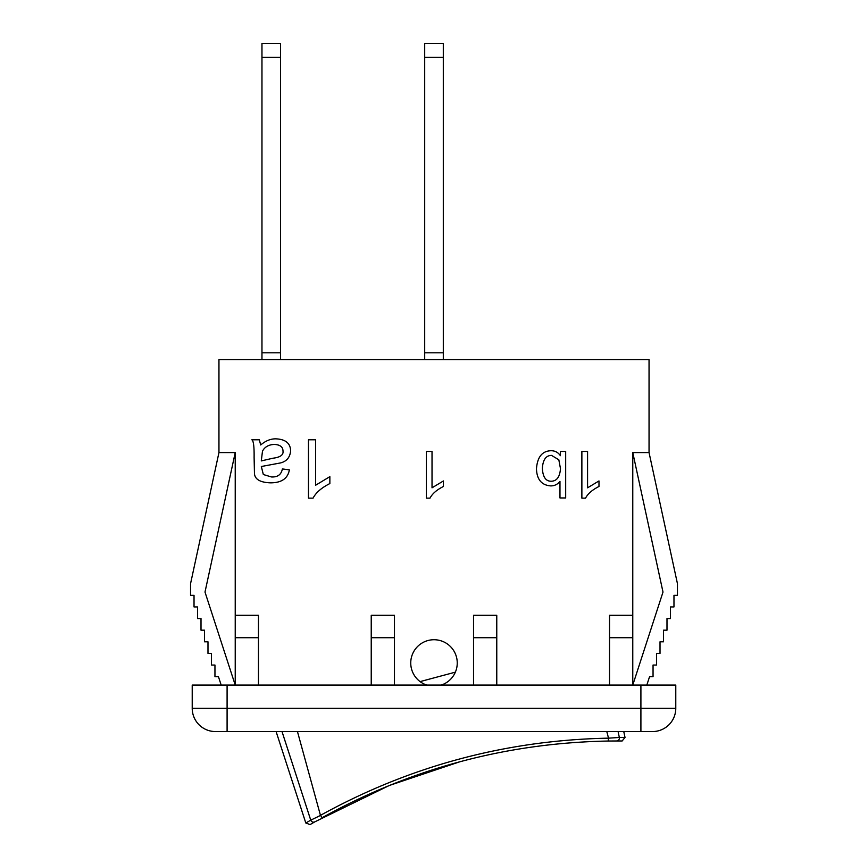 <?xml version="1.0" encoding="UTF-8"?>
<svg xmlns="http://www.w3.org/2000/svg" width="868" height="868" viewBox="0 0 868 868"><rect width="100%" height="100%" fill="white"/><g stroke="black" fill="none" stroke-linecap="round" stroke-linejoin="round"><path stroke-width="1.3" d="M608.24 741.033L616.519 740.979C623.994 740.968 623.994 740.968 616.519 740.979A2.908 2.875 -90 0 0 619.34 737.475L608.522 738.158C506.152 740.165 410.119 765.901 320.455 815.345L322.136 817.699C411.172 768.484 506.532 742.932 608.24 741.033L608.533 738.245M460.42 761.572L389.265 785.497L314.932 821.79C308.455 825.522 308.455 825.522 314.932 821.79A2.908 2.875 -120 0 1 310.744 820.162L305.84 822.983L310.05 824.6L314.932 821.79M455.353 672.158L420.09 681.608M616.519 740.979L622.15 740.979L624.993 737.464L619.34 737.475L618.081 731.561M320.476 815.432L310.744 820.162L282.002 731.561M297.453 731.561L320.455 815.345M606.797 731.561L608.522 738.158M261.962 57.353L261.962 43.4L280.559 43.4L280.559 57.353L261.962 57.353L261.962 359.58M280.559 359.58L280.559 57.353M424.702 57.353L424.702 43.4L443.298 43.4L443.298 57.353L424.702 57.353L424.702 359.58M443.298 359.58L443.298 57.353M560.468 468.579C559.882 476.879 556.822 481.1 551.288 481.23C545.831 481.349 542.847 477.042 542.359 468.329C542.934 459.736 545.994 455.429 551.538 455.396L558.829 459.79L560.468 468.579M565.676 451.458L565.676 497.961L559.969 497.961L559.969 481.371C557.56 484.398 554.489 485.906 550.757 485.906C541.599 485.201 536.836 479.505 536.467 468.829C537.335 457.024 542.185 450.991 551.039 450.72C555.01 450.72 558.124 452.369 560.392 455.678L560.392 451.458L565.676 451.458M587.571 451.458L587.571 487.816L598.985 480.948L598.985 486.471C592.312 489.845 587.831 493.729 585.553 498.134L581.875 498.134L581.875 451.458L587.571 451.458M432.025 451.458L432.025 487.816L443.429 480.948L443.429 486.471C436.756 489.845 432.286 493.729 430.007 498.134L426.318 498.134L426.318 451.458L432.025 451.458M315.605 439.794L315.605 485.245L329.862 476.651L329.862 483.563C321.518 487.773 315.919 492.623 313.077 498.134L308.466 498.134L308.466 439.794L315.605 439.794M261.29 460.919L262.483 451.176C264.762 446.836 268.776 444.59 274.538 444.438C280.125 444.763 282.946 446.977 283.001 451.089C283.586 454.94 280.234 457.317 272.943 458.217L261.29 460.919M276.219 438.861C285.648 439.36 290.454 443.374 290.617 450.904C289.999 457.436 286.581 461.45 280.386 462.959L261.333 466.507L263.329 474.525L271.434 476.955C277.651 477.27 281.297 474.601 282.371 468.937L289.369 469.87C287.851 478.518 281.536 482.847 270.415 482.847C260.183 482.445 254.867 479.342 254.465 473.548L254.107 457.425C254.248 446.553 253.489 440.673 251.85 439.794L259.293 439.794L260.715 444.969C265.738 440.694 270.903 438.655 276.219 438.861M426.741 685.069A23.252 23.252 0 0 1 413.797 651.467A23.252 23.252 0 0 1 452 648.266A23.252 23.252 0 0 1 441.259 685.069M473.527 685.069L473.527 615.314L496.767 615.314L496.767 685.069M609.531 685.069L609.531 615.314L632.772 615.314L632.772 452.575L649.047 452.575L649.047 359.58L218.953 359.58L218.953 452.575L190.548 583.687L190.548 595.307L194.031 595.307L194.031 606.927L197.513 606.927L197.513 618.558L201.007 618.558L201.007 630.179L204.49 630.179L204.49 641.81L207.984 641.81L207.984 653.43L211.466 653.43L211.466 665.051L214.949 665.051L214.949 676.682L218.443 676.682L221.166 685.069M235.228 452.575L235.228 685.069L205 592.074L235.228 452.575L218.953 452.575M235.228 615.314L258.469 615.314L258.469 685.069M371.233 615.314L394.473 615.314L394.473 637.72L371.233 637.72L371.233 615.314M632.772 452.575L663 592.074L632.772 685.069L632.772 615.314M371.233 685.069L371.233 637.72M394.473 685.069L394.473 637.72M675.781 685.069L675.781 708.31L675.781 685.069L192.219 685.069L192.219 708.31A23.252 23.252 0 0 0 215.459 731.561L652.541 731.561A23.252 23.252 0 0 0 675.781 708.31L192.219 708.31A23.252 23.252 0 0 0 215.459 731.561M235.228 637.72L258.469 637.72M473.527 637.72L496.767 637.72M649.047 452.575L677.452 583.687L677.452 595.307L673.969 595.307L673.969 606.927L670.487 606.927L670.487 618.558L666.993 618.558L666.993 630.179L663.51 630.179L663.51 641.81L660.016 641.81L660.016 653.43L656.534 653.43L656.534 665.051L653.051 665.051L653.051 676.682L649.557 676.682L646.834 685.069M632.772 637.72L609.531 637.72M227.09 731.561L227.09 685.069M640.909 731.561L640.909 685.069M305.807 822.994L276.1 731.561M625.025 737.453L623.766 731.561M261.962 352.799L280.559 352.799M424.702 352.799L443.298 352.799"/></g></svg>
